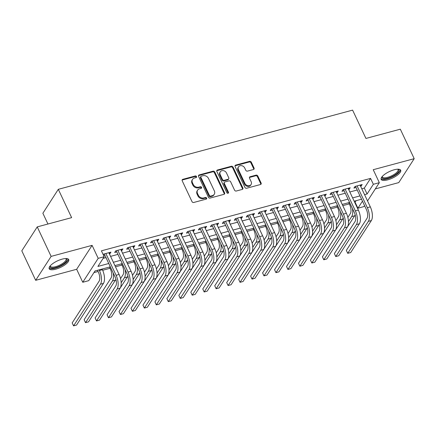 <?xml version="1.0" encoding="UTF-8"?>
<svg xmlns="http://www.w3.org/2000/svg" width="436" height="436" viewBox="0 0 436 436"><rect width="100%" height="100%" fill="white"/><g stroke="black" fill="none" stroke-linecap="round" stroke-linejoin="round"><path stroke-width="0.65" d="M196.516 176.547A0.948 0.79 32.8 0 0 195.312 175.959L182.837 179.316A1.357 1.128 32.8 0 0 182.204 180.793L192.014 201.634A1.357 1.128 32.8 0 0 193.731 202.478L206.212 199.121A0.948 0.79 32.8 0 0 205.449 197.497L203.835 197.933A4.344 3.608 32.8 0 1 198.331 195.241L197.513 193.502A4.344 3.608 32.8 0 1 197.622 190.134A4.344 3.608 32.8 0 1 199.53 188.788L201.143 188.352A0.948 0.79 32.8 0 0 200.38 186.728L198.767 187.164A4.344 3.608 32.8 0 1 193.262 184.472L192.445 182.733A4.344 3.608 32.8 0 1 192.554 179.365A4.344 3.608 32.8 0 1 194.461 178.013L196.075 177.583A0.948 0.79 32.8 0 0 196.516 176.547M196.184 177.545A0.948 0.79 32.8 0 0 194.892 176.607L182.417 179.964A1.357 1.128 32.8 0 0 182.101 180.106M206.315 199.083A0.948 0.79 32.8 0 0 205.029 198.146L203.416 198.582L203.835 197.933M201.252 188.314A0.948 0.79 32.8 0 0 199.96 187.376L198.347 187.812L198.767 187.164M394.182 169.784A10.791 3.602 154.8 0 0 381.168 179.419A10.791 3.602 154.8 0 0 387.675 179.866A10.791 3.602 154.8 0 0 400.689 170.231A10.791 3.602 154.8 0 0 394.182 169.784M62.206 259.12A10.791 3.602 154.8 0 0 49.186 268.756A10.791 3.602 154.8 0 0 55.694 269.208A10.791 3.602 154.8 0 0 68.714 259.567A10.791 3.602 154.8 0 0 62.206 259.12M253.436 169.517A1.357 1.128 32.8 0 0 254.063 168.045L251.31 162.197A1.357 1.128 32.8 0 0 249.594 161.353L235.734 165.081A1.357 1.128 32.8 0 0 235.108 166.557L244.918 187.398A1.357 1.128 32.8 0 0 246.634 188.243L260.488 184.515A1.357 1.128 32.8 0 0 261.12 183.038L257.796 175.975A1.357 1.128 32.8 0 0 256.079 175.136L250.144 176.727A1.357 1.128 32.8 0 0 249.517 178.204L251.163 181.708A3.63 3.019 32.8 0 1 251.076 184.521A3.63 3.019 32.8 0 1 247.926 185.698A3.63 3.019 32.8 0 1 244.885 183.398L238.427 169.675A3.63 3.019 32.8 0 1 238.514 166.857A3.63 3.019 32.8 0 1 241.669 165.68A3.63 3.019 32.8 0 1 244.71 167.985L245.784 170.269A1.357 1.128 32.8 0 0 247.506 171.114L253.436 169.517M361.804 188.766L364.316 188.09L370.578 178.395L373.352 184.292L379.331 182.684L367.537 200.958M37.24 226.894L51.121 256.39L35.681 280.31L21.8 250.814L37.24 226.894L71.635 217.64L58.31 189.322L352.604 110.128L365.929 138.441L400.319 129.187L414.2 158.677L373.227 169.708L379.331 182.684M35.681 280.31L76.654 269.285L92.094 245.359L51.121 256.39M92.094 245.359L98.198 258.341L104.182 256.728L97.92 266.429L108.76 263.507M370.578 178.395L101.403 250.831L104.182 256.728M214.79 172.024A1.357 1.128 32.8 0 0 213.073 171.179L199.214 174.912A1.357 1.128 32.8 0 0 198.587 176.384L208.397 197.23A1.357 1.128 32.8 0 0 210.114 198.069L223.973 194.342A1.357 1.128 32.8 0 0 224.6 192.865L214.79 172.024L214.376 172.667A1.357 1.128 32.8 0 0 212.654 171.828L198.8 175.555A1.357 1.128 32.8 0 0 198.478 175.697M217.477 169.996L231.331 166.269A1.357 1.128 32.8 0 1 233.053 167.108L242.863 187.954A1.357 1.128 32.8 0 1 242.231 189.426L236.301 191.023A1.357 1.128 32.8 0 1 234.584 190.183L230.606 181.725A1.357 1.128 32.8 0 0 228.884 180.886L224.949 181.943A1.357 1.128 32.8 0 0 224.322 183.42L228.464 192.222A0.948 0.79 32.8 0 1 226.818 192.663L216.845 171.468A1.357 1.128 32.8 0 1 217.477 169.996L217.057 170.645L230.917 166.912L231.331 166.269M375.314 188.913L398.76 182.602L414.2 158.677M109.403 253.888L109.899 253.752L110.94 252.139L103.763 254.068L103.283 254.815M121.366 250.667L121.862 250.537L122.903 248.918L115.725 250.847L114.684 252.466L116.777 251.904M133.329 247.446L133.825 247.316L134.866 245.697L127.688 247.632L126.647 249.245L128.74 248.684M145.297 244.225L145.788 244.095L146.828 242.481L139.651 244.411L138.61 246.029L140.703 245.463M157.26 241.01L157.75 240.874L158.791 239.26L151.614 241.19L150.573 242.808L152.665 242.242M169.223 237.789L169.713 237.658L170.754 236.04L163.576 237.974L162.535 239.587L164.628 239.026M181.185 234.568L181.676 234.437L182.722 232.819L175.545 234.753L174.498 236.367L176.591 235.805M193.148 231.353L193.639 231.216L194.685 229.603L187.507 231.532L186.461 233.151L188.554 232.584M205.111 228.132L205.601 228.001L206.648 226.382L199.47 228.311L198.424 229.93L200.516 229.369M217.074 224.911L217.564 224.78L218.61 223.161L211.433 225.096L210.386 226.709L212.479 226.148M229.036 221.69L229.527 221.559L230.573 219.946L223.395 221.875L222.349 223.494L224.447 222.927M240.999 218.474L241.49 218.338L242.536 216.725L235.358 218.654L234.312 220.273L236.41 219.706M252.962 215.253L253.458 215.122L254.499 213.504L247.321 215.439L246.28 217.052L248.373 216.49M264.925 212.032L265.42 211.901L266.461 210.283L259.284 212.218L258.243 213.831L260.336 213.269M276.887 208.817L277.383 208.68L278.424 207.067L271.247 208.997L270.206 210.615L272.298 210.048M288.85 205.596L289.346 205.465L290.387 203.846L283.209 205.776L282.168 207.394L284.261 206.833M300.813 202.375L301.309 202.244L302.35 200.625L295.172 202.56L294.131 204.173L296.224 203.612M312.781 199.154L313.271 199.023L314.312 197.404L307.135 199.339L306.094 200.958L308.187 200.391M324.744 195.938L325.234 195.802L326.275 194.189L319.098 196.118L318.057 197.737L320.149 197.17M336.706 192.717L337.197 192.587L338.238 190.968L331.06 192.897L330.019 194.516L332.112 193.955M348.669 189.496L349.16 189.366L350.206 187.747L343.028 189.682L341.982 191.295L344.075 190.734M103.114 258.385L105.986 257.611M110.575 256.373L117.949 254.39M122.538 253.158L129.912 251.174M134.501 249.937L141.874 247.953M146.469 246.716L153.837 244.732M158.431 243.501L165.8 241.517M170.394 240.28L177.763 238.296M182.357 237.059L189.725 235.075M194.32 233.838L201.688 231.854M206.283 230.622L213.651 228.638M218.245 227.401L225.614 225.417M230.208 224.18L237.582 222.197M242.171 220.959L249.545 218.981M254.134 217.744L261.507 215.76M266.096 214.523L273.47 212.539M278.059 211.302L285.433 209.318M290.022 208.086L297.396 206.103M301.985 204.865L309.358 202.882M313.953 201.645L321.321 199.661M325.915 198.424L333.284 196.44M337.878 195.208L345.247 193.224M349.841 191.987L357.209 190.003M103.583 255.452L104.814 255.12M360.632 186.281L361.122 186.145L362.169 184.532L354.991 186.461L353.945 188.08L356.038 187.513M93.931 272.609L98.084 271.492M102.667 270.26L110.046 268.271M115.486 266.81L122.009 265.05M127.448 263.589L133.972 261.834M139.411 260.368L145.94 258.613M151.374 257.147L157.903 255.392M163.337 253.932L169.866 252.172M175.299 250.711L181.828 248.956M187.262 247.49L193.791 245.735M199.23 244.274L205.754 242.514M211.193 241.054L217.717 239.299M223.156 237.833L229.679 236.078M235.118 234.612L241.642 232.857M247.081 231.396L253.605 229.636M259.044 228.175L265.568 226.42M271.007 224.954L277.53 223.199M282.969 221.739L289.493 219.978M294.932 218.518L301.456 216.763M306.895 215.297L313.424 213.542M318.858 212.076L325.387 210.321M330.82 208.86L337.35 207.1M342.783 205.639L349.312 203.885M354.746 202.418L356.207 200.658M58.31 189.322L42.87 213.248L47.938 224.017M364.545 205.59L363.891 206.604L357.912 208.212L362.463 201.165M355.138 202.315L357.912 208.212M110.324 266.832L94.999 270.952L88.742 280.653L82.758 282.261L98.198 258.341M76.654 269.285L82.758 282.261M364.578 194.669L367.09 193.993L373.352 184.292M113.355 262.276L120.723 260.292M125.317 259.055L132.686 257.071M137.28 255.834L144.648 253.85M149.243 252.618L156.611 250.635M161.206 249.397L168.574 247.414M173.168 246.177L180.537 244.193M185.131 242.956L192.505 240.972M197.094 239.74L204.468 237.756M209.057 236.519L216.43 234.535M221.019 233.298L228.393 231.314M232.982 230.083L240.356 228.099M244.945 226.862L252.319 224.878M256.908 223.641L264.281 221.657M268.876 220.42L276.244 218.436M280.839 217.204L288.207 215.221M292.801 213.983L300.17 212M304.764 210.762L312.132 208.779M316.727 207.547L324.095 205.563M328.69 204.326L336.058 202.342M340.652 201.105L348.021 199.121M352.615 197.884L359.989 195.9M361.548 199.219L354.179 201.203M349.585 202.44L342.216 204.424M337.622 205.661L330.248 207.645M325.659 208.882L318.285 210.866M313.697 212.098L306.323 214.081M301.734 215.319L294.36 217.302M289.771 218.54L282.397 220.523M277.808 221.755L270.434 223.739M265.846 224.976L258.472 226.96M253.883 228.197L246.509 230.181M241.915 231.418L234.546 233.402M229.952 234.633L222.583 236.617M217.989 237.854L210.621 239.838M206.026 241.075L198.658 243.059M194.064 244.296L186.695 246.275M182.101 247.512L174.732 249.496M170.138 250.733L162.764 252.717M158.175 253.954L150.802 255.937M146.213 257.169L138.839 259.153M134.25 260.39L126.876 262.374M122.287 263.611L114.913 265.595M364.316 188.09L367.09 193.993M109.899 253.752L109.338 252.569M121.862 250.537L121.301 249.348M133.825 247.316L133.263 246.127M145.788 244.095L145.232 242.912M157.75 240.874L157.194 239.691M169.713 237.658L169.157 236.47M181.676 234.437L181.12 233.249M193.639 231.216L193.083 230.034M205.601 228.001L205.045 226.813M217.564 224.78L217.008 223.592M229.527 221.559L228.971 220.376M241.49 218.338L240.934 217.155M253.458 215.122L252.896 213.934M265.42 211.901L264.859 210.713M277.383 208.68L276.822 207.498M289.346 205.465L288.785 204.277M301.309 202.244L300.747 201.056M313.271 199.023L312.716 197.84M325.234 195.802L324.678 194.62M337.197 192.587L336.641 191.399M349.16 189.366L348.604 188.178M361.122 186.145L360.567 184.962M192.554 179.365L192.134 180.014A4.344 3.608 32.8 0 0 192.031 183.382L192.445 182.733M198.347 187.812A4.344 3.608 32.8 0 1 192.848 185.115L192.031 183.382M197.622 190.134L197.203 190.783A4.344 3.608 32.8 0 0 197.099 194.151L197.513 193.502M203.416 198.582A4.344 3.608 32.8 0 1 197.917 195.884L197.099 194.151M224.289 194.2A1.357 1.128 32.8 0 0 224.186 193.513L214.376 172.667M201.269 176.182A0.948 0.79 32.8 0 0 200.833 177.218L209.438 195.513A0.948 0.79 32.8 0 0 210.643 196.102L212.348 195.644A4.344 3.608 32.8 0 0 214.25 194.293A4.344 3.608 32.8 0 0 214.359 190.924L208.473 178.422A4.344 3.608 32.8 0 0 202.974 175.724L201.269 176.182M200.854 176.476L200.435 177.125A0.948 0.79 32.8 0 0 200.413 177.861L200.833 177.218M214.25 194.293L213.836 194.941A4.344 3.608 32.8 0 1 211.929 196.287L210.228 196.745A0.948 0.79 32.8 0 1 209.024 196.156L200.413 177.861M242.552 189.284A1.357 1.128 32.8 0 0 242.443 188.597L232.633 167.756A1.357 1.128 32.8 0 0 230.917 166.912M224.355 182.368L223.935 183.011A1.357 1.128 32.8 0 0 223.902 184.063L228.044 192.865L228.464 192.222M228.132 193.213A0.948 0.79 32.8 0 0 228.044 192.865M226.475 172.956A3.63 3.019 32.8 0 0 223.434 170.65A3.63 3.019 32.8 0 0 220.284 171.833A3.63 3.019 32.8 0 0 220.196 174.645L222.469 179.479A1.357 1.128 32.8 0 0 224.186 180.324L228.121 179.267A1.357 1.128 32.8 0 0 228.753 177.79L226.475 172.956M220.284 171.833L219.864 172.476A3.63 3.019 32.8 0 0 219.777 175.294L220.196 174.645M228.72 178.842L228.3 179.49A1.357 1.128 32.8 0 1 227.706 179.91L223.772 180.967A1.357 1.128 32.8 0 1 222.049 180.128L219.777 175.294M217.057 170.645A1.357 1.128 32.8 0 0 216.741 170.787M238.514 166.857L238.1 167.506A3.63 3.019 32.8 0 0 238.007 170.323L238.427 169.675M251.076 184.521L250.656 185.169A3.63 3.019 32.8 0 1 247.506 186.346A3.63 3.019 32.8 0 1 244.465 184.041L238.007 170.323M260.81 184.368A1.357 1.128 32.8 0 0 260.701 183.687L257.376 176.624A1.357 1.128 32.8 0 0 255.66 175.779L249.73 177.376A1.357 1.128 32.8 0 0 249.408 177.517M253.752 169.375A1.357 1.128 32.8 0 0 253.648 168.688L250.896 162.841A1.357 1.128 32.8 0 0 249.174 162.001L235.32 165.729A1.357 1.128 32.8 0 0 234.999 165.871M97.511 270.276L98.383 272.124A6.916 3.079 74.9 0 1 99.07 281.253L72.18 322.923L73.564 325.872L100.46 284.201A10.377 4.616 -105.1 0 0 99.424 270.505L99.114 269.846M73.564 325.872L76.556 325.071L103.452 283.4A10.377 4.616 -105.1 0 0 102.416 269.704L102.106 269.039M104.253 253.937L115.055 276.887A6.916 3.079 74.9 0 1 115.747 286.021L95.108 317.991L96.498 320.94L117.131 288.97A10.377 4.616 -105.1 0 0 116.101 275.274L105.855 253.507M96.498 320.94L99.49 320.138L120.123 288.163A10.377 4.616 -105.1 0 0 119.088 274.467L108.847 252.7M66.027 258.532A9.336 3.117 -25.2 0 1 65.019 262.766A9.336 3.117 -25.2 0 1 55.688 267.584A9.336 3.117 -25.2 0 1 50.102 266.025M50.314 265.775A8.644 2.889 154.8 0 0 50.407 266.309A8.644 2.889 154.8 0 0 55.623 266.669A8.644 2.889 154.8 0 0 66.054 258.951A8.644 2.889 154.8 0 0 65.7 258.537M49.066 268.151A10.72 3.581 154.8 0 0 55.274 268.233A10.72 3.581 154.8 0 0 68.321 259.088M398.003 169.19A9.336 3.117 -25.2 0 1 398.886 169.817A9.336 3.117 -25.2 0 1 392.084 176.575A9.336 3.117 -25.2 0 1 382.083 177.943A9.336 3.117 -25.2 0 1 382.078 176.684M382.29 176.438A8.644 2.889 154.8 0 0 382.383 176.972A8.644 2.889 154.8 0 0 382.427 177.054A8.644 2.889 154.8 0 0 391.561 175.844A8.644 2.889 154.8 0 0 398.03 169.609A8.644 2.889 154.8 0 0 397.986 169.528A8.644 2.889 154.8 0 0 397.676 169.195M381.048 178.809A10.72 3.581 154.8 0 0 392.008 177.12A10.72 3.581 154.8 0 0 400.297 169.751M109.48 267.055L110.346 268.903A6.916 3.079 74.9 0 1 111.033 278.037L84.143 319.702L85.527 322.656L112.423 280.986A10.377 4.616 -105.1 0 0 113.137 272.811M85.527 322.656L88.519 321.85L115.415 280.179A10.377 4.616 -105.1 0 0 115.9 279.182M121.442 263.84L122.309 265.682A6.916 3.079 74.9 0 1 122.996 274.816L120.543 278.615M121.154 282.773L124.385 277.765A10.377 4.616 -105.1 0 0 125.099 269.595M100.454 318.64L127.377 276.958A10.377 4.616 -105.1 0 0 127.868 275.961M133.405 260.619L134.272 262.467A6.916 3.079 74.9 0 1 134.964 271.595L132.506 275.394M133.116 279.552L136.348 274.544A10.377 4.616 -105.1 0 0 137.062 266.374M112.417 315.419L139.34 273.743A10.377 4.616 -105.1 0 0 139.831 272.74M145.368 257.398L146.234 259.246A6.916 3.079 74.9 0 1 146.927 268.374L144.474 272.178M145.079 276.331L148.311 271.328A10.377 4.616 -105.1 0 0 149.03 263.153M124.38 312.198L151.303 270.522A10.377 4.616 -105.1 0 0 151.793 269.524M116.221 250.716L127.018 273.666A6.916 3.079 74.9 0 1 127.71 282.8L107.071 314.77L108.46 317.724L129.094 285.749A10.377 4.616 -105.1 0 0 128.064 272.053L117.818 250.286M108.46 317.724L111.453 316.918L132.086 284.942A10.377 4.616 -105.1 0 0 131.051 271.247L120.81 249.479M128.184 247.495L138.98 270.451A6.916 3.079 74.9 0 1 139.673 279.58L119.033 311.555L120.423 314.503L141.057 282.528A10.377 4.616 -105.1 0 0 140.027 268.832L129.781 247.065M120.423 314.503L123.415 313.697L144.049 281.727A10.377 4.616 -105.1 0 0 143.013 268.026L132.773 246.264M140.147 244.28L150.943 267.23A6.916 3.079 74.9 0 1 151.635 276.364L131.002 308.334L132.386 311.282L153.025 279.312A10.377 4.616 -105.1 0 0 151.99 265.611L141.744 243.849M132.386 311.282L135.378 310.476L156.012 278.506A10.377 4.616 -105.1 0 0 154.982 264.81L144.736 243.043M152.11 241.059L162.906 264.009A6.916 3.079 74.9 0 1 163.598 273.143L142.964 305.113L144.349 308.061L164.988 276.092A10.377 4.616 -105.1 0 0 163.952 262.396L153.712 240.628M144.349 308.061L147.341 307.26L167.974 275.285A10.377 4.616 -105.1 0 0 166.944 261.589L156.698 239.822M157.331 254.177L158.197 256.025A6.916 3.079 74.9 0 1 158.889 265.159L156.437 268.958M157.042 273.116L160.274 268.107A10.377 4.616 -105.1 0 0 160.993 259.938M136.343 308.977L163.266 267.301A10.377 4.616 -105.1 0 0 163.756 266.303M164.072 237.838L174.874 260.793A6.916 3.079 74.9 0 1 175.561 269.922L154.927 301.892L156.311 304.846L176.951 272.871A10.377 4.616 -105.1 0 0 175.915 259.175L165.675 237.407M156.311 304.846L159.304 304.039L179.937 272.069A10.377 4.616 -105.1 0 0 178.907 258.368L168.661 236.601M169.293 250.962L170.16 252.804A6.916 3.079 74.9 0 1 170.852 261.938L168.4 265.737M169.005 269.895L172.236 264.886A10.377 4.616 -105.1 0 0 172.956 256.717M148.311 305.761L175.228 264.08A10.377 4.616 -105.1 0 0 175.719 263.082M176.035 234.617L186.837 257.572A6.916 3.079 74.9 0 1 187.524 266.701L166.89 298.676L168.274 301.625L188.913 269.655A10.377 4.616 -105.1 0 0 187.878 255.954L177.637 234.187M168.274 301.625L171.266 300.818L191.9 268.849A10.377 4.616 -105.1 0 0 190.87 255.153L180.624 233.385M181.256 247.741L182.123 249.588A6.916 3.079 74.9 0 1 182.815 258.717L180.362 262.521M180.967 266.674L184.199 261.665A10.377 4.616 -105.1 0 0 184.919 253.496M160.274 302.54L187.191 260.864A10.377 4.616 -105.1 0 0 187.682 259.867M187.998 231.402L198.8 254.352A6.916 3.079 74.9 0 1 199.486 263.486L178.853 295.455L180.237 298.404L200.876 266.434A10.377 4.616 -105.1 0 0 199.841 252.738L189.6 230.971M180.237 298.404L183.229 297.603L203.868 265.628A10.377 4.616 -105.1 0 0 202.833 251.932L192.587 230.164M193.219 244.52L194.085 246.367A6.916 3.079 74.9 0 1 194.778 255.501L192.325 259.3M192.935 263.458L196.167 258.45A10.377 4.616 -105.1 0 0 196.881 250.275M172.236 299.319L199.154 257.643A10.377 4.616 -105.1 0 0 199.644 256.646M199.96 228.181L210.762 251.131A6.916 3.079 74.9 0 1 211.449 260.265L190.815 292.234L192.205 295.188L212.839 263.213A10.377 4.616 -105.1 0 0 211.803 249.517L201.563 227.75M192.205 295.188L195.192 294.382L215.831 262.407A10.377 4.616 -105.1 0 0 214.795 248.711L204.555 226.943M205.182 241.304L206.054 243.146A6.916 3.079 74.9 0 1 206.74 252.281L204.288 256.079M204.898 260.238L208.13 255.229A10.377 4.616 -105.1 0 0 208.844 247.059M184.199 296.099L211.117 254.422A10.377 4.616 -105.1 0 0 211.607 253.425M217.144 238.083L218.016 239.931A6.916 3.079 74.9 0 1 218.703 249.06L216.251 252.858M216.861 257.017L220.093 252.008A10.377 4.616 -105.1 0 0 220.807 243.838M196.162 292.883L223.079 251.207A10.377 4.616 -105.1 0 0 223.57 250.204M229.107 234.862L229.979 236.71A6.916 3.079 74.9 0 1 230.666 245.839L228.213 249.643M228.824 253.796L232.056 248.793A10.377 4.616 -105.1 0 0 232.77 240.618M208.125 289.662L235.048 247.986A10.377 4.616 -105.1 0 0 235.533 246.989M241.07 231.641L241.942 233.489A6.916 3.079 74.9 0 1 242.629 242.623L240.176 246.422M240.786 250.58L244.018 245.572A10.377 4.616 -105.1 0 0 244.732 237.402M220.087 286.441L247.01 244.765A10.377 4.616 -105.1 0 0 247.495 243.768M253.033 228.426L253.905 230.268A6.916 3.079 74.9 0 1 254.591 239.402L252.139 243.201M252.749 247.359L255.981 242.351A10.377 4.616 -105.1 0 0 256.695 234.181M232.05 283.226L258.973 241.544A10.377 4.616 -105.1 0 0 259.458 240.547M264.995 225.205L265.867 227.052A6.916 3.079 74.9 0 1 266.554 236.181L264.102 239.985M264.712 244.138L267.944 239.13A10.377 4.616 -105.1 0 0 268.658 230.96M244.013 280.005L270.936 238.329A10.377 4.616 -105.1 0 0 271.421 237.331M276.964 221.984L277.83 223.832A6.916 3.079 74.9 0 1 278.517 232.966L276.064 236.764M276.675 240.923L279.907 235.914A10.377 4.616 -105.1 0 0 280.62 227.739M255.976 276.784L282.899 235.108A10.377 4.616 -105.1 0 0 283.384 234.11M288.926 218.768L289.793 220.611A6.916 3.079 74.9 0 1 290.48 229.745L288.027 233.543M288.637 237.702L291.869 232.693A10.377 4.616 -105.1 0 0 292.583 224.524M267.938 273.563L294.861 231.887A10.377 4.616 -105.1 0 0 295.352 230.889M300.889 215.548L301.756 217.395A6.916 3.079 74.9 0 1 302.448 226.524L299.99 230.322M300.6 234.481L303.832 229.472A10.377 4.616 -105.1 0 0 304.546 221.303M279.901 270.347L306.824 228.671A10.377 4.616 -105.1 0 0 307.315 227.668M312.852 212.327L313.718 214.174A6.916 3.079 74.9 0 1 314.411 223.303L311.958 227.107M312.563 231.26L315.795 226.257A10.377 4.616 -105.1 0 0 316.514 218.082M291.864 267.126L318.787 225.45A10.377 4.616 -105.1 0 0 319.277 224.453M324.815 209.106L325.681 210.953A6.916 3.079 74.9 0 1 326.373 220.087L323.921 223.886M324.526 228.044L327.758 223.036A10.377 4.616 -105.1 0 0 328.477 214.866M303.827 263.905L330.75 222.229A10.377 4.616 -105.1 0 0 331.24 221.232M336.777 205.89L337.644 207.732A6.916 3.079 74.9 0 1 338.336 216.866L335.884 220.665M336.488 224.823L339.72 219.815A10.377 4.616 -105.1 0 0 340.44 211.645M315.795 260.69L342.712 219.008A10.377 4.616 -105.1 0 0 343.203 218.011M211.923 224.96L222.725 247.915A6.916 3.079 74.9 0 1 223.412 257.044L202.778 289.019L204.168 291.967L224.802 259.992A10.377 4.616 -105.1 0 0 223.766 246.296L213.526 224.529M204.168 291.967L207.155 291.161L227.794 259.191A10.377 4.616 -105.1 0 0 226.758 245.49L216.518 223.728M223.886 221.744L234.688 244.694A6.916 3.079 74.9 0 1 235.375 253.828L214.741 285.798L216.131 288.746L236.764 256.777A10.377 4.616 -105.1 0 0 235.729 243.075L225.488 221.314M216.131 288.746L219.117 287.94L239.756 255.97A10.377 4.616 -105.1 0 0 238.721 242.274L228.48 220.507M235.849 218.523L246.651 241.473A6.916 3.079 74.9 0 1 247.337 250.607L226.704 282.577L228.093 285.526L248.727 253.556A10.377 4.616 -105.1 0 0 247.692 239.86L237.451 218.093M228.093 285.526L231.085 284.724L251.719 252.749A10.377 4.616 -105.1 0 0 250.684 239.053L240.443 217.286M247.812 215.302L258.613 238.258A6.916 3.079 74.9 0 1 259.3 247.386L238.666 279.356L240.056 282.31L260.69 250.335A10.377 4.616 -105.1 0 0 259.654 236.639L249.414 214.872M240.056 282.31L243.048 281.503L263.682 249.534A10.377 4.616 -105.1 0 0 262.646 235.832L252.406 214.065M259.774 212.081L270.576 235.037A6.916 3.079 74.9 0 1 271.268 244.165L250.629 276.141L252.019 279.089L272.653 247.119A10.377 4.616 -105.1 0 0 271.623 233.418L261.377 211.651M252.019 279.089L255.011 278.282L275.645 246.313A10.377 4.616 -105.1 0 0 274.609 232.617L264.369 210.85M271.737 208.866L282.539 231.816A6.916 3.079 74.9 0 1 283.231 240.95L262.592 272.92L263.982 275.868L284.615 243.898A10.377 4.616 -105.1 0 0 283.585 230.203L273.339 208.435M263.982 275.868L266.974 275.067L287.607 243.092A10.377 4.616 -105.1 0 0 286.572 229.396L276.331 207.629M283.705 205.645L294.502 228.595A6.916 3.079 74.9 0 1 295.194 237.729L274.555 269.699L275.944 272.647L296.578 240.677A10.377 4.616 -105.1 0 0 295.548 226.982L285.302 205.214M275.944 272.647L278.936 271.846L299.57 239.871A10.377 4.616 -105.1 0 0 298.535 226.175L288.294 204.408M295.668 202.424L306.464 225.379A6.916 3.079 74.9 0 1 307.157 234.508L286.517 266.483L287.907 269.432L308.541 237.457A10.377 4.616 -105.1 0 0 307.511 223.761L297.265 201.993M287.907 269.432L290.899 268.625L311.533 236.655A10.377 4.616 -105.1 0 0 310.497 222.954L300.257 201.192M307.631 199.208L318.427 222.158A6.916 3.079 74.9 0 1 319.119 231.287L298.486 263.262L299.87 266.211L320.509 234.241A10.377 4.616 -105.1 0 0 319.474 220.54L309.228 198.778M299.87 266.211L302.862 265.404L323.496 233.434A10.377 4.616 -105.1 0 0 322.466 219.739L312.22 197.971M319.593 195.987L330.39 218.937A6.916 3.079 74.9 0 1 331.082 228.072L310.448 260.041L311.833 262.99L332.472 231.02A10.377 4.616 -105.1 0 0 331.436 217.324L321.196 195.557M311.833 262.99L314.825 262.189L335.458 230.213A10.377 4.616 -105.1 0 0 334.428 216.518L324.182 194.75M331.556 192.767L342.358 215.722A6.916 3.079 74.9 0 1 343.045 224.851L322.411 256.82L323.795 259.774L344.435 227.799A10.377 4.616 -105.1 0 0 343.399 214.103L333.159 192.336M323.795 259.774L326.787 258.968L347.421 226.998A10.377 4.616 -105.1 0 0 346.391 213.297L336.145 191.529M343.519 189.546L354.321 212.501A6.916 3.079 74.9 0 1 355.008 221.63L334.374 253.605L335.758 256.553L356.397 224.584A10.377 4.616 -105.1 0 0 355.362 210.882L345.121 189.115M335.758 256.553L338.75 255.747L359.384 223.777A10.377 4.616 -105.1 0 0 358.354 210.081L348.108 188.314M348.74 202.669L349.607 204.517A6.916 3.079 74.9 0 1 350.299 213.645L347.846 217.45M348.451 221.602L351.683 216.594A10.377 4.616 -105.1 0 0 352.402 208.424M327.758 257.469L354.675 215.793A10.377 4.616 -105.1 0 0 355.166 214.795M355.482 186.33L366.284 209.28A6.916 3.079 74.9 0 1 366.97 218.414L346.337 250.384L347.721 253.332L368.36 221.363A10.377 4.616 -105.1 0 0 367.325 207.667L357.084 185.9M347.721 253.332L350.713 252.531L371.352 220.556A10.377 4.616 -105.1 0 0 370.317 206.86L360.071 185.093M194.892 176.607L195.312 175.959M205.029 198.146L205.449 197.497M199.96 187.376L200.38 186.728M192.848 185.115L193.262 184.472M197.917 195.884L198.331 195.241M182.417 179.964L182.837 179.316M224.186 193.513L224.6 192.865M198.8 175.555L199.214 174.912M212.654 171.828L213.073 171.179M209.024 196.156L209.438 195.513M210.228 196.745L210.643 196.102M211.929 196.287L212.348 195.644M232.633 167.756L233.053 167.108M242.443 188.597L242.863 187.954M223.902 184.063L224.322 183.42M222.049 180.128L222.469 179.479M223.772 180.967L224.186 180.324M227.706 179.91L228.121 179.267M244.465 184.041L244.885 183.398M249.73 177.376L250.144 176.727M255.66 175.779L256.079 175.136M257.376 176.624L257.796 175.975M260.701 183.687L261.12 183.038M235.32 165.729L235.734 165.081M249.174 162.001L249.594 161.353M250.896 162.841L251.31 162.197M253.648 168.688L254.063 168.045M99.424 270.505L102.416 269.704M100.46 284.201L103.452 283.4M116.101 275.274L119.088 274.467M117.131 288.97L120.123 288.163M112.423 280.986L115.415 280.179M124.385 277.765L127.377 276.958M136.348 274.544L139.34 273.743M148.311 271.328L151.303 270.522M128.064 272.053L131.051 271.247M129.094 285.749L132.086 284.942M140.027 268.832L143.013 268.026M141.057 282.528L144.049 281.727M151.99 265.611L154.982 264.81M153.025 279.312L156.012 278.506M163.952 262.396L166.944 261.589M164.988 276.092L167.974 275.285M160.274 268.107L163.266 267.301M175.915 259.175L178.907 258.368M176.951 272.871L179.937 272.069M172.236 264.886L175.228 264.08M187.878 255.954L190.87 255.153M188.913 269.655L191.9 268.849M184.199 261.665L187.191 260.864M199.841 252.738L202.833 251.932M200.876 266.434L203.868 265.628M196.167 258.45L199.154 257.643M211.803 249.517L214.795 248.711M212.839 263.213L215.831 262.407M208.13 255.229L211.117 254.422M220.093 252.008L223.079 251.207M232.056 248.793L235.048 247.986M244.018 245.572L247.01 244.765M255.981 242.351L258.973 241.544M267.944 239.13L270.936 238.329M279.907 235.914L282.899 235.108M291.869 232.693L294.861 231.887M303.832 229.472L306.824 228.671M315.795 226.257L318.787 225.45M327.758 223.036L330.75 222.229M339.72 219.815L342.712 219.008M223.766 246.296L226.758 245.49M224.802 259.992L227.794 259.191M235.729 243.075L238.721 242.274M236.764 256.777L239.756 255.97M247.692 239.86L250.684 239.053M248.727 253.556L251.719 252.749M259.654 236.639L262.646 235.832M260.69 250.335L263.682 249.534M271.623 233.418L274.609 232.617M272.653 247.119L275.645 246.313M283.585 230.203L286.572 229.396M284.615 243.898L287.607 243.092M295.548 226.982L298.535 226.175M296.578 240.677L299.57 239.871M307.511 223.761L310.497 222.954M308.541 237.457L311.533 236.655M319.474 220.54L322.466 219.739M320.509 234.241L323.496 233.434M331.436 217.324L334.428 216.518M332.472 231.02L335.458 230.213M343.399 214.103L346.391 213.297M344.435 227.799L347.421 226.998M355.362 210.882L358.354 210.081M356.397 224.584L359.384 223.777M351.683 216.594L354.675 215.793M367.325 207.667L370.317 206.86M368.36 221.363L371.352 220.556"/></g></svg>
